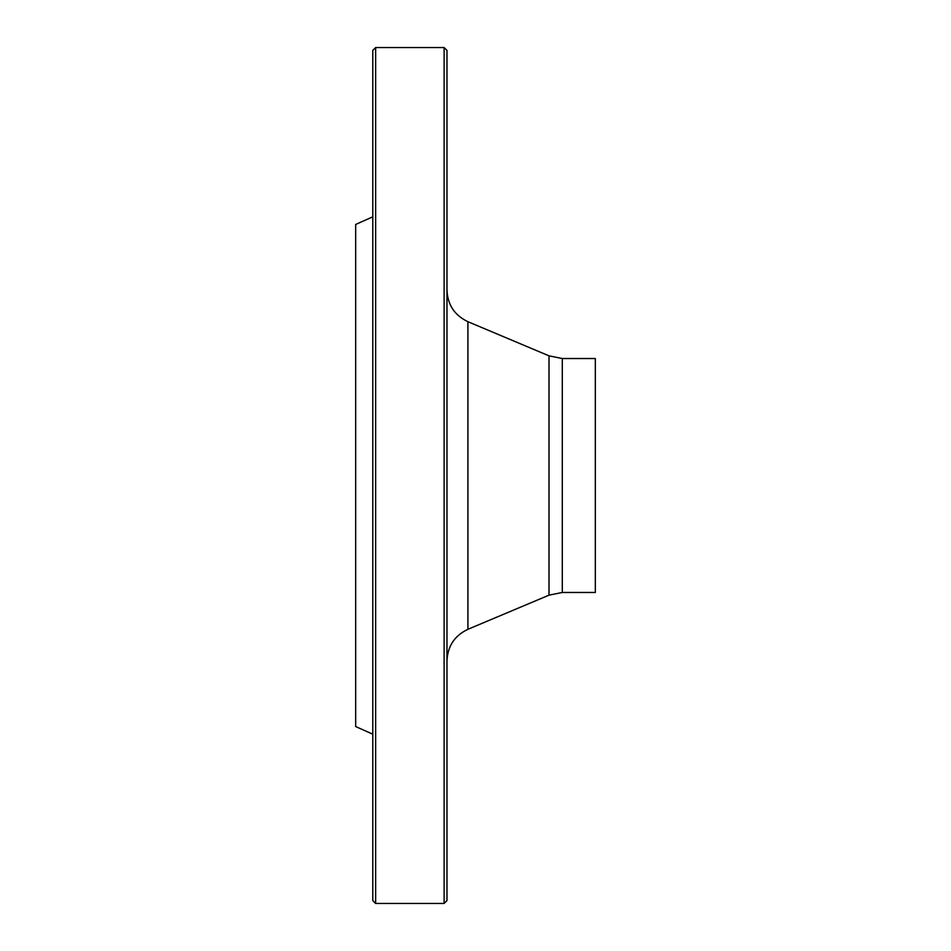 <?xml version="1.0" encoding="UTF-8"?>
<svg xmlns="http://www.w3.org/2000/svg" width="951" height="951" viewBox="0 0 951 951"><rect width="100%" height="100%" fill="white"/><g stroke="black" fill="none" stroke-linecap="round" stroke-linejoin="round"><path stroke-width="1.43" d="M444.117 903.45L444.117 47.55L375.645 47.55L375.645 903.45L444.117 903.45L446.97 900.597L446.97 50.403L444.117 47.55M372.792 734.184L355.674 726.564L355.674 224.436L372.792 216.816M375.645 903.45L372.792 900.597L372.792 50.403L375.645 47.55M562.303 592.473L562.303 358.527L595.326 358.527L595.326 592.473L562.303 592.473L549.012 595.16L467.916 629.3C454.614 635.625 447.636 646.133 446.97 660.85M549.012 595.16L549.012 355.84L467.916 321.7L467.916 629.3M562.303 358.527L549.012 355.84M467.916 321.7C454.614 315.375 447.636 304.867 446.97 290.15"/></g></svg>
